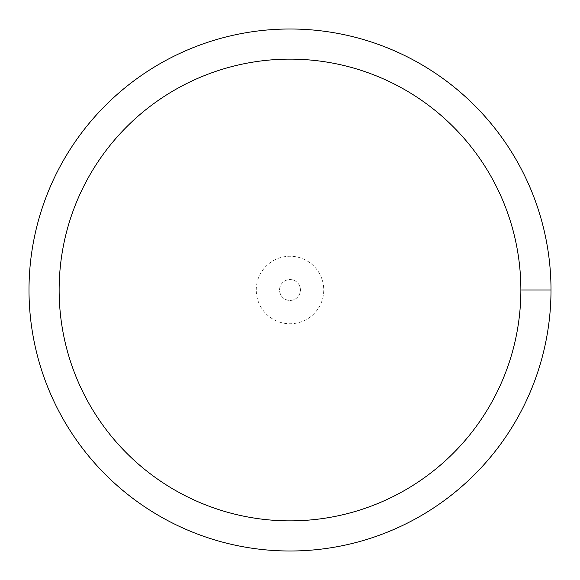 <?xml version="1.0" encoding="UTF-8"?>
<svg xmlns="http://www.w3.org/2000/svg" width="580" height="580" viewBox="0 0 580 580"><rect width="100%" height="100%" fill="white"/><g stroke="black" fill="none" stroke-linecap="round" stroke-linejoin="round"><path stroke-width="0.43" stroke-dasharray="2.9 2.17" d="M279.56 290A10.44 10.44 0 0 1 295.22 280.959A10.44 10.44 0 0 1 295.22 299.041A10.44 10.44 0 0 1 279.56 290A10.44 10.44 0 0 1 295.22 280.959A10.44 10.44 0 0 1 295.22 299.041A10.44 10.44 0 0 1 279.56 290A10.44 10.44 0 0 1 290 279.56A10.44 10.44 0 0 1 300.44 290A10.44 10.44 0 0 1 290 300.44A10.44 10.44 0 0 1 279.56 290M29 290A261 261 0 0 1 420.5 63.967A261 261 0 0 1 420.5 516.033A261 261 0 0 1 29 290M300.44 290L551 290M256.251 290A33.749 33.749 0 0 1 306.878 260.768A33.749 33.749 0 0 1 306.878 319.232A33.749 33.749 0 0 1 256.251 290"/><path stroke-width="0.87" d="M59.138 290A230.862 230.862 0 0 1 405.435 90.067A230.862 230.862 0 0 1 405.435 489.933A230.862 230.862 0 0 1 59.138 290M29 290A261 261 0 0 1 420.5 63.967A261 261 0 0 1 420.5 516.033A261 261 0 0 1 29 290M551 290L520.862 290"/></g></svg>
